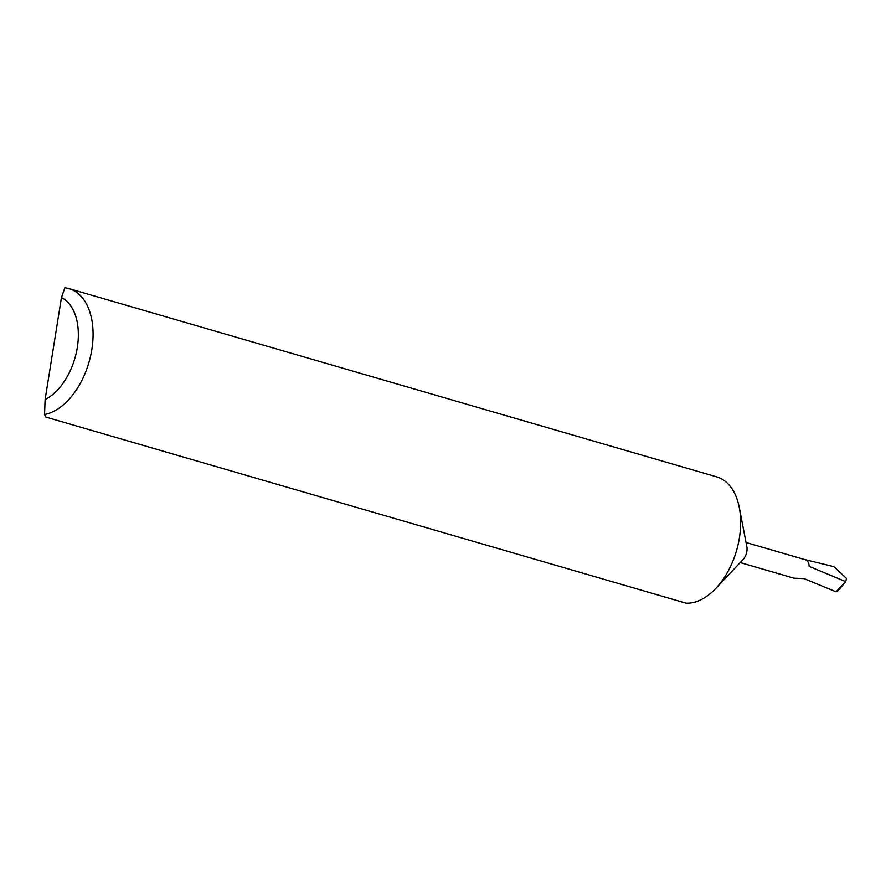 <?xml version="1.0" encoding="UTF-8"?>
<svg xmlns="http://www.w3.org/2000/svg" width="891" height="891" viewBox="0 0 891 891"><rect width="100%" height="100%" fill="white"/><g stroke="black" fill="none" stroke-linecap="round" stroke-linejoin="round"><path stroke-width="1.34" d="M69.097 288.651L716.687 476.874A65.277 39.65 106.2 0 1 739.318 507.614L746.825 546.606A10.447 6.348 106.2 0 1 746.847 551.429A10.447 6.348 106.2 0 1 743.072 559.526L715.829 588.416A65.277 39.65 106.2 0 1 688.275 603.185A65.277 39.65 106.2 0 1 686.103 603.185L45.82 417.077L44.55 414.515L45.118 399.524L61.446 297.605L64.843 287.815A65.277 39.65 106.2 0 1 69.097 288.651A65.277 39.65 106.2 0 1 91.216 353.036A65.277 39.65 106.2 0 1 44.55 414.515M746.034 542.508L805.353 559.748A10.447 6.348 106.2 0 1 809.173 566.476L809.195 566.42A10.48 6.371 106.2 0 0 805.197 559.659L833.931 566.665L846.45 578.415L845.748 581.645L809.195 566.42M739.318 507.614A65.277 39.65 106.2 0 1 739.419 537.785A65.277 39.65 106.2 0 1 715.829 588.416M804.094 578.649L804.116 578.593A10.447 6.348 106.2 0 1 804.094 578.615L836.003 591.802L845.748 581.645M842.997 584.997L837.54 591.19L836.003 591.802M45.118 399.524A54.83 33.301 -73.8 0 0 77.305 347.535A54.83 33.301 -73.8 0 0 61.446 297.605M804.094 578.615L793.914 578.181M740.209 562.566L793.914 578.17"/></g></svg>
